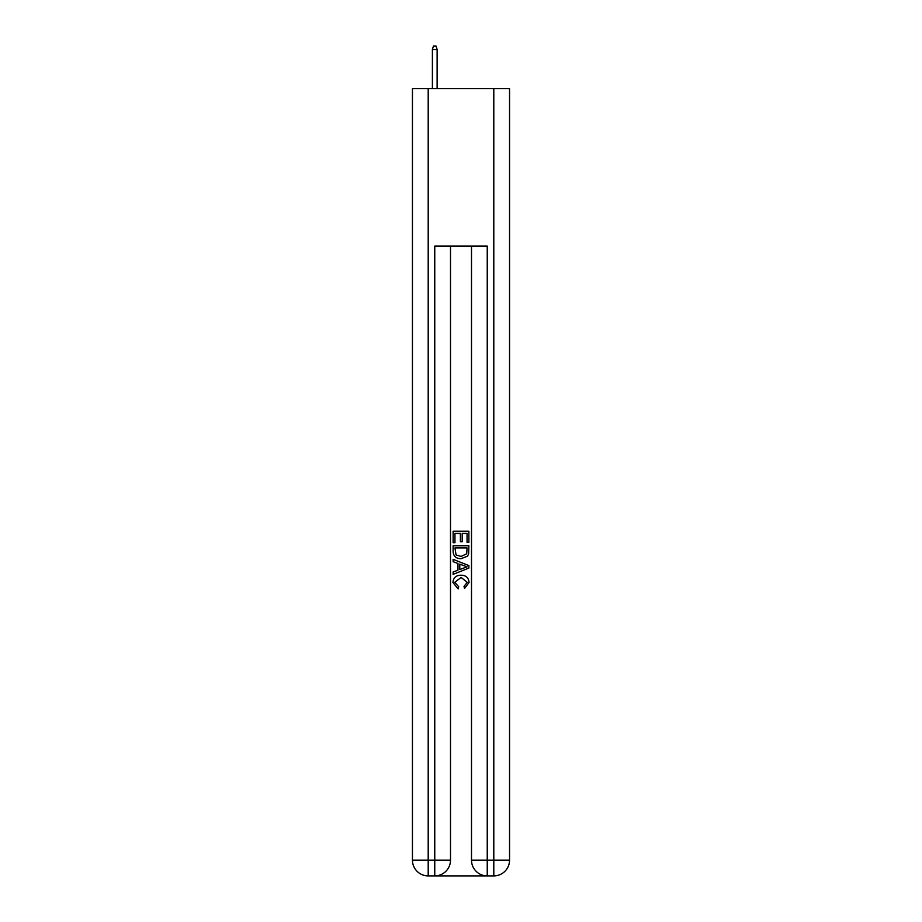 <?xml version="1.0" encoding="UTF-8"?>
<svg xmlns="http://www.w3.org/2000/svg" width="922" height="922" viewBox="0 0 922 922"><rect width="100%" height="100%" fill="white"/><g stroke="black" fill="none" stroke-linecap="round" stroke-linejoin="round"><path stroke-width="1.38" d="M435.933 875.9L486.067 875.9M428.2 88.616L428.2 860.157L412.445 860.157L412.445 88.616L509.555 88.616L509.555 860.157L493.8 860.157L493.8 88.616M487.242 875.9L487.242 860.157L471.499 860.157A15.743 15.743 0 0 0 487.242 875.9L493.8 875.9L493.8 860.157L487.242 860.157L487.242 246.07L434.758 246.07L434.758 860.157L428.2 860.157L428.2 875.9L434.758 875.9A15.743 15.743 0 0 0 450.501 860.157L434.758 860.157L434.758 875.9M450.501 246.07L450.501 860.157M471.499 860.157L471.499 246.07M493.8 875.9A15.743 15.743 0 0 0 509.555 860.157M412.445 860.157A15.743 15.743 0 0 0 428.2 875.9M453.128 542.712L453.128 531.21L468.872 531.21L468.872 542.309L467.051 542.309L467.051 533.435L462.21 533.435L462.21 541.71L460.389 541.71L460.389 533.435L454.949 533.435L454.949 542.712L453.128 542.712M453.128 551.379L453.128 545.743L468.872 545.743L468.641 553.915L467.523 556.197L461.081 558.663C456.044 558.686 453.394 556.254 453.128 551.379M454.949 547.968L456.056 554.929L461.115 556.439L466.728 553.765L467.051 547.968L454.949 547.968M453.128 561.694L453.128 559.331L468.872 565.589L468.872 568.09L453.128 574.348L453.128 571.986L457.969 570.199L457.969 563.48L453.128 561.694M464.146 565.762L459.79 564.149L459.79 569.531L467.051 566.834L464.146 565.762M454.742 582.312L458.683 586.726L458.165 588.939L452.921 582.52C453.347 577.679 456.079 575.247 461.115 575.213C465.956 575.316 468.607 577.737 469.079 582.474L464.504 588.536L464.02 586.323L467.258 582.37L461.127 577.437L454.742 582.312M437.12 88.616L437.12 49.511L432.395 49.511L432.395 88.616M432.395 49.511L433.444 46.1L436.071 46.1L437.12 49.511"/></g></svg>

